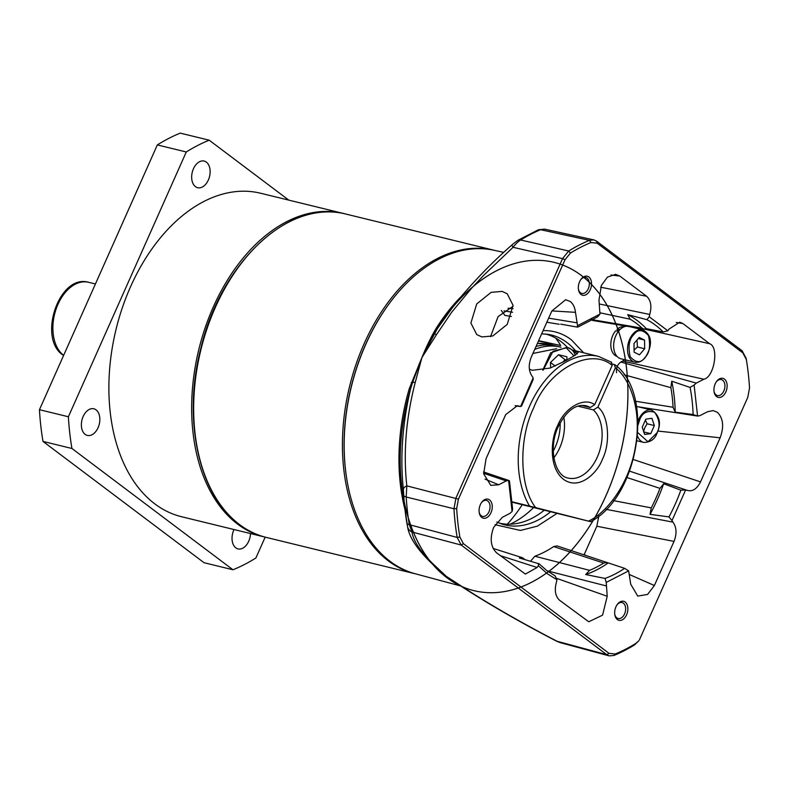 <?xml version="1.0" encoding="UTF-8"?>
<svg xmlns="http://www.w3.org/2000/svg" width="789" height="789" viewBox="0 0 789 789"><rect width="100%" height="100%" fill="white"/><g stroke="black" fill="none" stroke-linecap="round" stroke-linejoin="round"><path stroke-width="1.18" d="M562.813 362.279L564.944 359.547L566.739 360.119M550.633 367.891L550.475 362.467L558.553 354.725L566.896 356.766L566.995 359.981M550.475 362.467L555.2 366.027M564.944 359.547L558.553 354.725M511.341 502.001L589.965 521.509L535.672 507.603C519.389 487.109 518.442 438.802 533.709 407.785C548.187 369.538 590.566 346.667 612.175 365.425L594.679 404.718C584.136 396.581 564.47 407.726 557.576 425.764C551.886 435.844 547.231 466.427 563.563 479.396C580.349 491.369 598.427 470.895 602.323 459.464C610.913 442.698 608.556 414.975 597.875 407.124L593.417 409.935L577.834 406.128M535.672 507.603L511.282 501.607M536.037 346.46A88.151 57.252 -76.3 0 1 555.998 346.026A88.151 57.252 -76.3 0 1 558.148 346.618M612.491 364.025L615.006 364.814C655.284 394.155 638.883 496.784 590.636 521.667L589.965 521.509M572.558 350.543L578.268 352.17L575.428 355.06L565.9 360.593L550.17 368.059L532.338 370.288L529.419 369.193M532.92 353.452L556.639 348.689M560.979 347.239L560.338 347.081A88.151 57.252 103.7 0 0 534.715 349.438M560.151 422.805A37.221 24.173 -76.3 0 1 555.328 446.899A37.221 24.173 -76.3 0 1 553.257 451.061M563.8 417.085A37.221 24.173 -76.3 0 1 559.667 447.965A37.221 24.173 -76.3 0 1 553.858 457.827M597.875 407.124L615.371 367.842C629.257 377.892 642.354 409.225 635.342 447.294C628.981 485.432 605.449 513.659 588.486 521.105M614.306 364.469L615.371 367.842M581.542 405.398L590.221 407.518L594.679 404.718M612.175 365.425L611.11 362.062M634.8 362.171A16.648 10.809 -76.3 0 1 627.571 350.76A16.648 10.809 -76.3 0 1 632.926 333.994A16.648 10.809 -76.3 0 1 642.7 329.822C655.008 336.39 650.284 350.129 644.889 357.94C641.743 361.49 638.38 362.891 634.8 362.171L620.904 358.778A16.648 10.809 -76.3 0 1 613.684 347.367A16.648 10.809 -76.3 0 1 619.03 330.601A16.648 10.809 -76.3 0 1 626.939 326.222M637.009 340L637.443 346.992L634.317 349.892M633.981 343.511L639.189 337.455L644.544 340.079L644.672 348.758L639.465 354.813L634.109 352.19L633.981 343.511M644.544 340.079L638.252 338.54M644.672 348.758L637.443 346.992M618.694 330.995L615.479 330.986A15.277 9.922 103.7 0 0 610.834 345.957A15.277 9.922 103.7 0 0 617.037 356.401M624.277 326.745A15.277 9.922 103.7 0 0 617.047 329.329L617.856 330.986M620.115 329.447L617.047 329.329M645.402 420.113L647.128 423.792L644.8 427.707L643.518 431.889M642.236 427.234L645.836 419.137L651.901 418.298L654.357 425.557L650.757 433.654L644.692 434.483L642.236 427.234M650.757 433.654L643.834 431.958M654.357 425.557L647.128 423.792M343.353 213.444L260.587 193.236A166.499 108.132 103.7 0 0 130.53 286.782A166.499 108.132 103.7 0 0 181.588 516.736L264.354 536.944A166.499 108.132 -76.3 0 1 237.568 524.083A166.499 108.132 -76.3 0 1 213.296 306.99A166.499 108.132 -76.3 0 1 343.353 213.444A166.499 108.132 -76.3 0 1 344.359 213.701M265.37 537.181A166.499 108.132 -76.3 0 1 264.354 536.944M250.507 533.561A13.709 8.906 -76.3 0 1 248.732 541.205A13.709 8.906 -76.3 0 1 238.022 548.907A13.709 8.906 -76.3 0 1 233.81 529.971A13.709 8.906 -76.3 0 1 234.017 529.537M193.443 168.767A13.709 8.906 -76.3 0 1 204.154 161.064A13.709 8.906 -76.3 0 1 208.355 180A13.709 8.906 -76.3 0 1 197.644 187.703A13.709 8.906 -76.3 0 1 193.443 168.767M83.151 416.493A13.709 8.906 -76.3 0 1 93.861 408.791A13.709 8.906 -76.3 0 1 98.063 427.727A13.709 8.906 -76.3 0 1 87.352 435.429A13.709 8.906 -76.3 0 1 83.151 416.493M288.764 200.11L209.203 140.195A227.232 147.573 103.7 0 0 186.273 151.981L68.387 416.76A227.232 147.573 103.7 0 0 71.937 448.487L232.972 569.776A227.232 147.573 103.7 0 0 255.892 557.981L265.173 537.141M232.972 569.776L204.035 562.705L43.001 441.426L71.937 448.487M68.387 416.76L39.45 409.698A227.232 147.573 103.7 0 0 43.001 441.426M39.45 409.698L157.336 144.92L186.273 151.981M209.203 140.195L180.257 133.124A227.232 147.573 103.7 0 0 157.336 144.92M556.975 579.757L547.26 573.682L538.374 565.752L537.082 567.488L525.385 574.076L496.567 552.823C490.62 546.876 489.653 538.384 493.658 527.358L502.346 517.288L509.872 513.422L512.081 511.499L508.609 480.462L506.232 480.905L498.707 484.771L490.788 485.363L483.667 473.824L486.054 458.725L505.68 414.639L517.337 405.724L520.582 406.532L521.559 406.049L533.108 379.706L533.147 377.882L532.259 376.432C528.63 371.343 528.295 364.932 531.244 357.22L551.817 311.024L565.624 299.741L570.22 301.467C573.11 303.745 574.865 307.375 575.477 312.336L577.538 325.66L599.965 314.121L598.979 300.254L601.366 285.44L607.5 277.087L615.607 274.345L619.789 276.051L646.605 296.25C650.895 300.284 651.941 306.349 649.741 314.456L649.219 316.774L667.819 330.778L669.111 329.043L679.724 322.188L682.81 323.51L709.627 343.708C719.213 346.904 714.301 377.152 703.857 379.243L696.322 383.109L694.113 385.032L697.565 416.069L699.961 415.625L707.486 411.759L713.128 410.586L717.349 412.282C723.257 418.209 724.184 426.711 720.14 437.806L700.514 481.892C696.815 489.111 692.347 491.902 687.14 490.294L685.611 489.999L672.001 520.572L672.958 522.15C676.627 527.23 676.982 533.65 674.013 541.412L654.387 585.507L647.601 594.423L637.739 596.099L630.717 584.195L628.655 570.871L606.228 582.41L607.214 596.277L602.569 615.164L588.772 621.762L559.588 600.281C555.298 596.247 554.253 590.182 556.452 582.075L556.975 579.757L555.071 575.871L546.826 570.615L539.114 563.829L519.369 557.981L522.239 557.655L523.63 558.484A134.238 87.184 -76.3 0 0 524.744 559.519M503.737 252.401L494.308 250.32A166.509 108.132 103.7 0 0 387.212 306.398A166.509 108.132 103.7 0 0 365.83 344.231A166.509 108.132 103.7 0 0 346.124 474.662A166.509 108.132 103.7 0 0 390.091 561.334A166.509 108.132 103.7 0 0 415.33 573.79L460.815 586.01M404.806 508.905A167.82 108.99 -76.3 0 1 409.264 388.681L421.928 357.565C426.385 346.667 428.674 342.199 432.924 333.964L435.972 328.678A167.82 108.99 -76.3 0 1 460.717 296.989M502.12 291.388L507.228 293.764L513.057 305.304L507.248 324.378L492.829 335.956L481.842 336.933L476.734 334.556L470.895 323.017L476.714 303.943L491.133 292.354L502.12 291.388M583.604 352.772L571.226 339.684A101.663 66.02 103.7 0 0 543.088 330.63M581.029 294.484A9.793 6.361 -76.3 0 1 578.445 289.385A9.793 6.361 -76.3 0 1 580.862 279.484A9.793 6.361 -76.3 0 1 588.831 276.969A9.793 6.361 -76.3 0 1 590.261 289.731A9.793 6.361 -76.3 0 1 581.029 294.484M578.386 288.922A8.225 5.345 103.7 0 0 580.497 292.798A8.225 5.345 103.7 0 0 581.818 293.429A8.225 5.345 103.7 0 0 588.653 287.778A8.225 5.345 103.7 0 0 587.046 278.083A8.225 5.345 103.7 0 0 585.724 277.452A8.225 5.345 103.7 0 0 580.605 279.868M716.629 396.611A9.793 6.361 -76.3 0 1 714.045 391.512A9.793 6.361 -76.3 0 1 716.461 381.62A9.793 6.361 -76.3 0 1 724.43 379.095A9.793 6.361 -76.3 0 1 725.86 391.867A9.793 6.361 -76.3 0 1 716.629 396.611M713.986 391.058A8.225 5.345 103.7 0 0 716.096 394.924A8.225 5.345 103.7 0 0 717.418 395.565A8.225 5.345 103.7 0 0 724.253 389.914A8.225 5.345 103.7 0 0 722.645 380.209A8.225 5.345 103.7 0 0 721.324 379.578A8.225 5.345 103.7 0 0 716.205 381.994M617.363 619.562A9.793 6.361 -76.3 0 1 614.779 614.463A9.793 6.361 -76.3 0 1 617.195 604.571A9.793 6.361 -76.3 0 1 625.164 602.046A9.793 6.361 -76.3 0 1 626.594 614.818A9.793 6.361 -76.3 0 1 617.363 619.562M614.72 614.01A8.225 5.345 103.7 0 0 616.83 617.886A8.225 5.345 103.7 0 0 618.152 618.517A8.225 5.345 103.7 0 0 624.987 612.866A8.225 5.345 103.7 0 0 623.379 603.171A8.225 5.345 103.7 0 0 622.057 602.53A8.225 5.345 103.7 0 0 616.939 604.946M481.763 517.436A9.793 6.361 -76.3 0 1 479.179 512.337A9.793 6.361 -76.3 0 1 481.596 502.435A9.793 6.361 -76.3 0 1 489.565 499.92A9.793 6.361 -76.3 0 1 490.995 512.692A9.793 6.361 -76.3 0 1 481.763 517.436M479.12 511.883A8.225 5.345 103.7 0 0 481.231 515.75A8.225 5.345 103.7 0 0 482.552 516.391A8.225 5.345 103.7 0 0 489.387 510.739A8.225 5.345 103.7 0 0 487.78 501.035A8.225 5.345 103.7 0 0 486.458 500.404A8.225 5.345 103.7 0 0 481.339 502.82M567.419 347.426A97.323 63.209 103.7 0 0 560.811 341.44A97.323 63.209 103.7 0 0 545.406 333.994M455.135 582.312L446.387 576.414L432.954 564.608M556.649 641.22L560.22 642.64L557.083 641.27A7.831 2.042 -62.2 0 1 556.649 641.22L556.649 641.22C522.081 623.32 491.103 605.558 463.715 587.923L446.387 576.414L433.861 565.427C418.052 550.564 409.304 537.723 407.597 526.904L407.597 526.904A7.831 7.594 166 0 1 407.597 526.894A7.831 7.594 166 0 0 411.976 531.983C413.466 541.53 421.425 553.059 435.863 566.561A7.831 6.499 131.8 0 1 433.861 565.427M387.212 306.398L386.827 306.941A165.305 107.363 103.7 0 0 346.026 474.002L346.124 474.662M444.463 318.036L443.842 318.914A168.964 109.73 103.7 0 0 471.477 590.004A168.964 109.73 103.7 0 0 626.811 370.643A168.964 109.73 103.7 0 0 443.842 318.914A168.964 109.73 103.7 0 0 437.451 328.5A3.915 1.361 32.1 0 1 435.972 328.678M436.475 334.684L451.742 312.138L471.694 288.103L483.933 275.085L513.047 247.302A7.831 1.47 -132 0 1 512.169 244.708C491.942 262.49 473.114 281.949 455.707 303.104L437.451 328.5L421.928 357.565L436.475 334.684A7.831 0.73 -149 0 0 434.295 333.836A3.915 1.4 -152 0 1 432.924 333.964M411.316 382.497L412.479 382.823L421.928 357.565L415.27 382.31A7.831 2.436 16.7 0 0 412.479 382.823L410.527 389.007C402.38 424.009 399.993 457.521 403.366 489.525A7.831 4.162 -4.2 0 1 406.828 485.876C403.189 452.708 406 418.18 415.27 382.31M409.264 388.681L410.556 388.908M463.715 587.923A7.831 4.813 -56.4 0 0 464.829 588.377L446.387 576.414L435.863 566.561M507.386 524.182A152.79 99.227 103.7 0 0 522.239 504.782M403.751 495.393A7.831 2.564 -3.5 0 0 406.207 497.001A218.75 142.069 -76.3 0 0 409.294 524.685L411.976 531.983L461.22 545.061L463.409 543.68L609 653.331L615.233 654.012A217.981 141.566 103.7 0 0 635.776 643.449L638.784 640.796L634.642 644.82A219.904 142.819 -76.3 0 1 613.921 655.481L609.167 655.876L606.81 654.702L461.22 545.061L457.166 537.427L409.294 524.685A7.831 3.274 170.6 0 1 406.818 522.821A7.831 3.274 170.6 0 1 406.818 522.782A216.462 140.58 -76.3 0 1 405.783 515.986A216.462 140.58 -76.3 0 1 403.751 495.393L403.366 489.525M406.818 522.782L407.489 526.371M596.543 241.128L742.124 350.78L746.187 358.413A219.904 142.819 -76.3 0 1 747.301 365.741L747.449 366.806A217.981 141.566 103.7 0 0 746.345 359.537L742.784 352.841L597.194 243.199L590.961 242.519A217.981 141.566 103.7 0 0 570.417 253.082L565.003 259.759L458.429 499.121L456.673 508.56A217.981 141.566 103.7 0 0 459.849 536.984L457.166 537.427A219.904 142.819 -76.3 0 1 453.961 508.747L455.963 497.987L562.537 258.624L568.711 251.01A219.904 142.819 -76.3 0 1 589.432 240.349L593.861 239.886L596.543 241.128L597.194 243.199M544.548 229.126L538.177 229.885A7.831 5.375 67.5 0 1 540.633 229.707L544.548 229.126L593.861 239.886M512.169 244.708L517.781 240.369A7.831 4.981 58.4 0 1 520.632 239.994A218.75 142.069 -76.3 0 1 540.633 229.707L589.432 240.349L590.961 242.519M456.673 508.56L453.961 508.747L406.207 497.001L406.828 485.876L458.429 499.121M639.406 639.909L747.765 397.4L749.52 387.971A217.981 141.566 103.7 0 0 747.449 366.806M495.038 524.675L520.434 530.455L537.487 526.105L556.926 513.442M553.641 546.57L603.703 563.06L607.037 562.508L557.123 545.919L553.641 546.57A131.783 85.587 -76.3 0 1 534.853 556.225L530.553 561.196M598.851 515.986L596.829 526.233L584.067 554.884M624.839 359.735L620.854 362.043C617.491 364.35 616.061 367.911 616.564 372.704M590.981 319.604L592.766 320.492L643.883 329.092L642.049 328.145L590.813 319.437M501.281 310.432L504.891 315.403L511.4 316.458M538.621 340.651L560.703 345.533A107.738 69.974 103.7 0 0 555.634 338.067M565.003 259.759L562.537 258.624L513.047 247.302C515.641 243.959 518.166 241.523 520.632 239.994L568.711 251.01L570.417 253.082M513.116 306.231L498.086 316.616L490.521 336.696M463.409 543.68L459.849 536.984M515.542 405.694L520.582 406.532L533.147 377.882M687.771 490.541L629.602 471.151M509.457 480.846L512.623 509.27L512.081 511.499M500.344 555.663L537.082 567.488M538.374 565.752L538.374 563.454M606.228 582.41L605.035 578.426L585.685 574.54L589.551 570.339L534.853 556.225M603.703 563.06A134.238 87.184 -76.3 0 1 589.551 570.339M607.037 562.508L624.622 568.356L628.655 570.871M606.13 509.339L672.958 522.15M672.001 520.572L668.954 516.913L650.028 514.339L651.26 507.899L613.586 500.63M626.999 477.542L659.959 488.352A134.238 87.184 -76.3 0 1 651.26 507.899M659.959 488.352L663.638 483.765L680.868 490.156L685.611 489.999M636.526 406.542L697.565 416.069L693.107 414.541L675.216 412.154L673.076 407.252L635.461 401.246M624.138 374.785L670.887 387.665A134.238 87.184 -76.3 0 1 673.076 407.252M670.887 387.665L671.755 381.215L690.079 387.429L694.113 385.032M667.819 330.778L663.184 331.942L646.299 328.658L643.883 329.092M600.153 312.829L630.164 319.2A134.238 87.184 -76.3 0 1 642.049 328.145M630.164 319.2L627.709 314.653L646.911 319.683L649.219 316.774M649.741 314.456L599.393 303.992M599.965 314.121L597.598 316.892L577.913 327.05L576.937 327.041L577.538 325.66M560.713 324.151L576.937 327.041M510.187 524.192A107.738 69.974 103.7 0 0 533.482 507.652M538.443 341.055L553.336 344.034M499.23 523.087A97.323 63.209 103.7 0 0 544.134 510.315M585.685 574.54A137.118 89.049 103.7 0 0 608.043 563.04M650.028 514.339A137.118 89.049 103.7 0 0 663.638 483.765M675.216 412.154A137.118 89.049 103.7 0 0 671.755 381.215M646.299 328.658A137.118 89.049 103.7 0 0 627.709 314.653M543.226 370.071L553.05 351.243L566.236 347.86L574.007 355.908M567.163 347.387A19.587 14.35 127 0 1 571.147 349.261A19.587 14.35 127 0 1 575.171 355.218M593.417 409.935A37.221 24.173 -76.3 0 1 597.293 457.147A37.221 24.173 -76.3 0 1 568.218 478.065C555.022 476.388 547.852 448.172 558.257 426.652C566.443 410.832 575.645 403.869 585.882 405.753A37.221 24.173 -76.3 0 1 590.221 407.518M572.055 349.951L598.535 356.411A88.151 57.252 103.7 0 0 529.685 405.94A88.151 57.252 103.7 0 0 529.567 506.074M537.378 343.452L549.627 344.468A88.151 57.252 103.7 0 0 537.339 343.54M633.774 334.694C637.778 329.023 642.68 329.299 648.469 335.522C650.708 345.848 649.515 353.206 644.879 357.575C640.875 363.246 635.973 362.97 630.184 356.746C627.945 346.42 629.139 339.063 633.774 334.694M638.064 424.946L639.672 419.896C642.167 412.815 647.148 410.25 654.614 412.203C659.634 419.659 660.403 426.553 656.931 432.895L647.966 441.771L637.837 432.668M637.995 421.099A16.648 10.809 -76.3 0 1 638.666 419.432A16.648 10.809 -76.3 0 1 651.665 410.083C659.732 415.556 661.537 423.22 657.059 433.072C654.988 439.167 650.55 442.284 643.765 442.432A16.648 10.809 -76.3 0 1 637.581 436.12M266.386 537.437L415.132 573.761A166.499 108.132 -76.3 0 1 388.346 560.91A166.499 108.132 -76.3 0 1 364.074 343.807A166.499 108.132 -76.3 0 1 494.131 250.261A166.499 108.132 -76.3 0 1 494.871 250.448L345.375 213.937A166.499 108.132 103.7 0 0 207.162 328.323A166.499 108.132 103.7 0 0 239.59 524.586A166.499 108.132 103.7 0 0 266.386 537.437C256.701 535.06 247.687 530.741 239.353 524.468C198.641 495.216 182.19 418.752 200.978 347.762C221.216 262.116 289.77 198.167 345.375 213.937M346.657 478.282A165.325 107.373 -76.3 0 1 365.583 344.497A165.325 107.373 -76.3 0 1 389.352 303.44M95.43 283.971L88.575 282.294A39.174 25.445 103.7 0 0 56.068 309.18A39.174 25.445 103.7 0 0 63.643 355.356M541.668 333.816L548.404 334.388A97.747 63.485 -76.3 0 1 566.926 342.515A97.747 63.485 -76.3 0 1 575.566 350.799M720.14 437.806L657.858 431.05M619.789 276.051L610.982 275.006M575.477 312.336L551.866 310.915M513.087 308.578L508.017 308.272M410.546 388.947A168.964 109.73 103.7 0 0 402.153 489.663A168.964 109.73 103.7 0 0 588.367 528.078A168.964 109.73 103.7 0 0 551.619 261.81A168.964 109.73 103.7 0 0 402.153 489.663L407.597 526.904M609 653.331L606.81 654.702L557.083 641.27C522.604 623.409 491.853 605.784 464.829 588.377M742.124 350.78L742.784 352.841M613.921 655.481L615.233 654.012M634.642 644.82L635.776 643.449M746.187 358.413L746.345 359.537M550.485 511.864A97.747 63.485 -76.3 0 1 502.08 524.113L496.833 522.022M485.048 479.14L498.707 484.771M483.608 473.272L506.232 480.905M556.886 578.426L607.214 596.277M547.043 570.782L606.051 585.862M584.176 554.657L586.681 555.752M629.642 574.639L654.387 585.507M674.013 541.412L596.829 526.233M633.37 459.523L700.514 481.892M696.322 383.109L620.854 362.043M703.857 379.243L622.718 361.086M644.485 329.131L709.627 343.708M682.81 323.51L676.291 322.514M600.646 287.216L646.605 296.25M576.651 322.75L548.641 318.154M512.594 312.266L503.993 310.866M624.622 568.356A137.118 89.049 -76.3 0 1 605.035 578.426M680.868 490.156A137.118 89.049 -76.3 0 1 668.954 516.913M690.079 387.429A137.118 89.049 -76.3 0 1 693.107 414.541M646.911 319.683A137.118 89.049 -76.3 0 1 663.184 331.942M577.282 353.886L571.147 349.261L567.005 347.318L550.604 352.861L542.763 370.169M549.627 344.468L555.998 346.026M611.682 362.309L598.535 356.411M630.332 326.794L642.7 329.822M637.088 440.795L643.765 442.432M638.38 406.838L651.665 410.083M415.132 573.761L415.882 573.938M63.574 355.514L62.883 355.02C37.438 338.037 59.155 273.586 88.575 282.294M538.177 229.885L517.781 240.369M560.239 642.65L609.167 655.876M519.852 406.483L515.148 405.743M483.509 471.94L509.092 480.57M493.066 548.414L522.239 557.655M559.145 324.249L546.826 322.237"/></g></svg>
